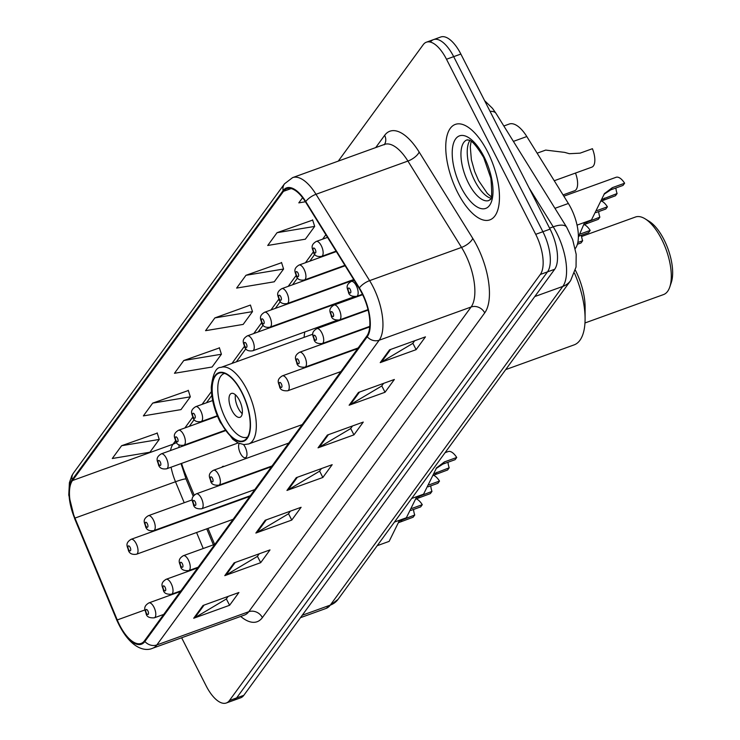 <?xml version="1.0" encoding="UTF-8"?>
<svg xmlns="http://www.w3.org/2000/svg" width="740" height="740" viewBox="0 0 740 740"><rect width="100%" height="100%" fill="white"/><g stroke="black" fill="none" stroke-linecap="round" stroke-linejoin="round"><path stroke-width="1.11" d="M332.131 323.112A56.046 24.133 -109.9 0 0 331.279 322.4M304.815 331.964A56.046 24.133 -109.9 0 0 304.085 337.348M344.674 301.199A7.927 3.413 -109.9 0 0 343.416 301.143L247.373 335.858A7.927 3.413 70.1 0 1 252.396 340.123A7.927 3.413 70.1 0 1 252.766 350.779C248.372 351.435 245.643 350.103 244.579 346.782C244.293 343.897 240.352 340.113 247.373 335.858M239.251 443.454A7.927 3.413 -109.9 0 0 240.445 453.426A7.927 3.413 -109.9 0 0 245.477 457.69A7.927 3.413 -109.9 0 0 245.116 447.034A7.927 3.413 -109.9 0 0 243.534 444.583M224.118 466.422A7.927 3.413 -109.9 0 0 222.86 466.376A7.927 3.413 -109.9 0 0 221.926 467.218M503.848 125.994L509.259 124.033A31.727 13.662 70.1 0 1 526.806 136.539L568.366 203.472A31.727 13.662 70.1 0 1 570.929 208.033A31.727 13.662 70.1 0 1 575.535 248.168L575.23 248.585M181.587 463.397A42.3 18.213 -109.9 0 0 184.991 472.99L194.195 495.162M207.996 528.388L214.637 544.39M181.633 637.769L206.183 685.943A31.727 13.662 -109.9 0 0 226.292 703L240.657 697.811A31.727 13.662 -109.9 0 0 243.811 695.332L554.686 269.268A31.727 13.662 -109.9 0 0 550.07 229.132L460.863 54.057A31.727 13.662 -109.9 0 0 440.753 37L433.575 39.599A31.727 13.662 -109.9 0 0 430.421 42.078M226.292 703A31.727 13.662 -109.9 0 0 229.446 700.521L540.32 274.457A31.727 13.662 -109.9 0 0 535.705 234.321L446.498 59.246L453.685 56.647A31.727 13.662 -109.9 0 0 433.575 39.599A31.727 13.662 -109.9 0 1 453.685 56.647L542.892 231.731L453.685 56.647L460.863 54.057M540.32 274.457L547.498 271.867A31.727 13.662 -109.9 0 0 542.892 231.731A31.727 13.662 -109.9 0 1 547.498 271.867L236.624 697.922L547.498 271.867L554.686 269.268M233.47 700.401A31.727 13.662 -109.9 0 0 236.624 697.922A31.727 13.662 -109.9 0 1 233.47 700.401M487.53 151.681A50.755 21.849 -109.9 0 0 455.35 124.394A50.755 21.849 -109.9 0 0 457.681 192.585A50.755 21.849 -109.9 0 0 489.862 219.873A50.755 21.849 -109.9 0 0 487.53 151.681A50.755 21.849 -109.9 0 0 455.35 124.394A50.755 21.849 -109.9 0 0 457.681 192.585A50.755 21.849 -109.9 0 0 489.862 219.873A50.755 21.849 -109.9 0 0 487.53 151.681M361.916 293.234A33.837 14.569 70.1 0 1 366.837 336.043L144.504 640.766A33.837 14.569 70.1 0 1 141.137 643.412A33.837 14.569 70.1 0 1 117.253 619.944L74.962 518.093A33.837 14.569 70.1 0 1 72.474 480.547L283.494 191.336A33.837 14.569 70.1 0 1 286.861 188.691A33.837 14.569 70.1 0 1 305.583 202.02L359.187 288.378A33.837 14.569 70.1 0 1 361.916 293.234M362.165 292.892A34.688 14.93 -109.9 0 0 359.363 287.916L305.759 201.558A34.688 14.93 -109.9 0 0 283.124 190.606L72.104 479.816A34.688 14.93 -109.9 0 0 74.657 518.296L116.948 620.157A34.688 14.93 -109.9 0 0 144.874 641.497L367.207 336.774A34.688 14.93 -109.9 0 0 362.165 292.892M228.161 596.394L226.209 599.067L194.879 617.706A8.464 7.335 -143.9 0 1 193.686 618.261L229.594 605.283L238.918 592.509L203.019 605.477L193.686 618.261M226.338 598.891L229.594 605.283M259.25 553.788L257.298 556.462L225.968 575.1A8.464 7.335 -143.9 0 1 224.775 575.655L260.683 562.678L270.007 549.903L234.099 562.872L224.775 575.655M257.428 556.286L260.683 562.678M290.33 511.183L288.387 513.856L257.058 532.486A8.464 7.335 -143.9 0 1 255.864 533.05L291.773 520.072L301.097 507.288L265.188 520.266L255.864 533.05M288.507 513.68L291.773 520.072M414.687 340.761L412.735 343.434L381.405 362.064A8.464 7.335 -143.9 0 1 380.212 362.628L416.121 349.65L425.445 336.867L389.536 349.844L380.212 362.628M412.865 343.258L416.121 349.65M383.598 383.366L381.646 386.039L350.316 404.669A8.464 7.335 -143.9 0 1 349.123 405.233L385.031 392.256L394.355 379.472L358.456 392.45L349.123 405.233M381.775 385.864L385.031 392.256M352.508 425.972L350.557 428.645L319.227 447.275A8.464 7.335 -143.9 0 1 318.043 447.839L353.942 434.861L363.266 422.078L327.367 435.055L318.043 447.839M350.686 428.469L353.942 434.861M321.419 468.577L319.467 471.25L288.137 489.88A8.464 7.335 -143.9 0 1 286.954 490.444L322.853 477.466L332.186 464.683L296.278 477.661L286.954 490.444M319.597 471.075L322.853 477.466M446.498 59.246A31.727 13.662 -109.9 0 0 426.388 42.189A31.727 13.662 -109.9 0 0 423.234 44.668L338.272 161.117M188.33 390.526L152.699 403.115L143.375 415.899L180.995 409.618L190.328 396.834L188.247 390.267M157.241 433.131L121.619 445.721L112.286 458.504L149.915 452.223L159.239 439.44L157.167 432.872M281.589 262.7L245.967 275.298L236.633 288.082L274.262 281.792L283.587 269.018L281.514 262.45M312.678 220.095L277.047 232.693L267.723 245.477L305.352 239.186L314.676 226.412L312.595 219.845M302.595 197.682L298.812 202.871L305.417 201.761M219.419 347.911L183.788 360.51L174.464 373.293L212.084 367.012L221.408 354.229L219.336 347.661M214.878 317.904L205.554 330.688L243.173 324.407L252.497 311.623L250.425 305.056L214.878 317.904L252.497 311.623M245.967 275.298L283.587 269.018M277.047 232.693L314.676 226.412M183.788 360.51L221.408 354.229M152.699 403.115L190.328 396.834M121.619 445.721L159.239 439.44M241.758 392.496A35.955 15.475 -109.9 0 0 218.966 373.173A35.955 15.475 -109.9 0 0 220.622 421.467A35.955 15.475 -109.9 0 0 243.414 440.8A35.955 15.475 -109.9 0 0 241.758 392.496M319.532 326.645A50.015 21.534 -109.9 0 0 319.051 327.839M247.179 437.183L247.613 437.035A33.837 14.569 70.1 0 1 247.179 437.183A33.837 14.569 70.1 0 1 225.728 418.997A33.837 14.569 70.1 0 1 224.174 373.534A33.837 14.569 70.1 0 1 224.636 373.395M239.409 400.248A12.691 5.467 -109.9 0 0 231.37 393.43A12.691 5.467 -109.9 0 0 231.953 410.478A12.691 5.467 -109.9 0 0 239.991 417.295A12.691 5.467 -109.9 0 0 239.409 400.248M235.413 394.781A12.691 5.467 -109.9 0 0 238.234 408.203A12.691 5.467 -109.9 0 0 242.23 413.669M505.679 369.621L574.111 344.886A58.164 25.04 -109.9 0 0 579.892 340.345A58.164 25.04 -109.9 0 0 585.09 319.042A58.164 25.04 -109.9 0 0 574.49 273.199M584.961 322.973L663.512 294.585A41.246 17.751 -109.9 0 0 667.61 291.366A41.246 17.751 -109.9 0 0 669.774 287.018A41.246 17.751 -109.9 0 0 666.194 249.768A41.246 17.751 -109.9 0 0 645.132 218.837A41.246 17.751 -109.9 0 0 635.475 217.014L581.594 236.495M585.09 319.042L585.118 307.405A41.246 17.751 -109.9 0 0 575.387 270.229M669.774 287.018L671.291 282.514A37.009 15.938 -109.9 0 0 668.072 249.093A37.009 15.938 -109.9 0 0 649.174 221.325L645.132 218.837M601.611 199.541L617.095 193.547L615.495 195.749L600.973 201.178M577.043 225.136L591.473 219.919L604.617 193.316M604.349 193.695L612.313 187.673L624.625 183.224A15.864 6.827 70.1 0 0 616.059 177.304L563.834 196.174M603.97 194.315L610.713 189.865L623.024 185.416L624.625 183.224M617.095 193.547A10.573 4.551 70.1 0 1 615.902 187.997M584.387 223.147L599.872 217.153L598.272 219.345L583.749 224.775M596.958 210.604L607.41 206.821A15.864 6.827 70.1 0 0 601.324 200.993M578.365 237.068L584.683 222.37M596.033 212.556L605.801 209.022L607.41 206.821M599.872 217.153A10.573 4.551 70.1 0 1 598.679 211.594M579.735 234.21L590.187 230.427A15.864 6.827 70.1 0 0 584.101 224.599M577.82 242.498L582.648 240.759L581.048 242.951L577.376 244.283M578.81 236.162L588.577 232.628L590.187 230.427M582.648 240.759A10.573 4.551 70.1 0 1 581.455 235.2M433.705 473.794L449.189 467.8L447.589 470.002L433.067 475.432M411.662 498.483L423.567 494.172L436.711 467.569M436.443 467.948L444.416 461.927L456.728 457.477A15.864 6.827 70.1 0 0 448.163 451.557L445.092 452.667M436.064 468.568L442.807 464.119L455.118 459.67L456.728 457.477M449.189 467.8A10.573 4.551 70.1 0 1 447.996 462.25M416.481 497.4L431.966 491.406L430.365 493.599L415.843 499.028M429.052 484.857L439.505 481.074A15.864 6.827 70.1 0 0 433.418 475.247M394.439 522.079L406.353 517.778L416.777 496.623M428.127 486.809L437.904 483.276L439.505 481.074M431.966 491.406A10.573 4.551 70.1 0 1 430.773 485.856M399.258 521.006L414.742 515.012L413.142 517.205L398.629 522.634M411.829 508.463L422.281 504.68A15.864 6.827 70.1 0 0 416.195 498.852M377.215 545.685L389.129 541.384L399.563 520.229M410.904 510.415L420.681 506.882L422.281 504.68M414.742 515.012A10.573 4.551 70.1 0 1 413.549 509.453M554.241 180.736L591.843 167.148A15.864 6.827 70.1 0 0 592.416 148.703L580.105 153.152L569.347 153.707L564.694 152.385L545.695 150.09L537.138 153.18M575.489 173.058A15.864 6.827 70.1 0 1 574.619 190.744L563.057 194.925M554.954 208.319L568.366 203.472M513.394 141.386L526.806 136.539M302.244 615.245L330.271 605.116A21.146 18.334 36.1 0 0 338.06 599.345L326.062 608.428A42.3 18.213 -109.9 0 0 330.271 605.116L562.798 286.426A42.3 18.213 -109.9 0 0 556.656 232.906A42.3 18.213 -109.9 0 0 553.233 226.829L549.57 228.161M534.77 296.555L562.798 286.426A21.146 18.334 36.1 0 0 570.596 280.654L338.06 599.345M550.07 229.132L535.705 234.321M243.811 695.332L229.446 700.521M484.608 100.649L492.479 108.345L496.05 113.442L566.692 227.236A21.146 8.427 148.2 0 0 553.233 226.829L529.035 187.84M496.05 113.442A21.146 8.427 148.2 0 0 490.065 111.361M181.605 465.747A13.745 1.341 -22.5 0 1 182.225 465.451M375.716 147.584L384.643 135.346A52.873 22.764 70.1 0 1 419.154 152.042L472.758 238.391A52.873 22.764 70.1 0 1 484.719 312.881L262.376 617.604A10.573 9.167 36.1 0 0 248.751 611.721L471.093 307.007A42.3 18.213 -109.9 0 0 464.942 253.487A42.3 18.213 -109.9 0 0 461.529 247.419L407.916 161.061A42.3 18.213 -109.9 0 0 384.522 144.402L384.217 144.818M262.376 617.604A52.873 22.764 70.1 0 1 240.676 616.429M244.552 615.033A42.3 18.213 -109.9 0 0 248.751 611.721L156.834 644.947A42.3 18.213 70.1 0 1 152.634 648.249L244.635 615.005M283.124 190.606A10.573 9.167 36.1 0 1 284.502 183.816L292.605 177.619A42.3 18.213 70.1 0 1 315.999 194.287L369.611 280.636A42.3 18.213 70.1 0 1 373.025 286.713A42.3 18.213 70.1 0 1 379.176 340.224A10.573 9.167 -143.9 0 1 367.207 336.774M359.363 287.916A10.573 4.218 148.2 0 1 369.611 280.636L461.529 247.419A10.573 4.218 -31.8 0 0 472.758 238.391M72.104 479.816A10.573 9.167 -143.9 0 1 73.482 473.026L71.826 475.709L69.412 482.665L68.765 495.032L74.592 518.509L116.883 620.361A10.573 1.027 157.5 0 0 117.475 620.462M419.154 152.042A10.573 4.218 -31.8 0 1 407.916 161.061L315.999 194.287A10.573 4.218 148.2 0 0 305.759 201.558M116.948 620.157A10.573 1.027 157.5 0 0 116.883 620.361C129.842 649.054 145.207 651.727 152.634 648.249M144.874 641.497A10.573 9.167 36.1 0 0 156.834 644.947L379.176 340.224L471.093 307.007A10.573 9.167 36.1 0 1 484.719 312.881M384.495 144.411A10.573 9.167 36.1 0 0 384.643 135.346M72.474 480.547L173.012 444.213A33.837 14.569 -109.9 0 0 170.524 450.531M171.079 467.199A33.837 14.569 -109.9 0 0 175.5 481.749L184.214 502.738M74.962 518.093L175.5 481.749A19.037 1.859 -22.5 0 1 186.119 479.159L193.251 496.337M117.253 619.944L144.966 609.927M196.581 532.513L203.222 548.516M283.494 191.336L291.144 188.571M325.878 234.71L322.64 239.14M313.279 251.979L305.426 262.746M296.055 275.576L288.202 286.343M278.832 299.182L270.979 309.949M261.608 322.788L253.755 333.555M244.385 346.394L231.972 363.414M211.409 391.589L202.085 404.364M192.724 417.203L184.861 427.97M175.5 440.809L173.012 444.213A19.037 16.502 36.1 0 0 176.453 442.464M288.137 489.88L297.341 477.282M319.227 447.275L328.421 434.676M350.316 404.669L359.511 392.071M381.405 362.064L390.6 349.465M257.058 532.486L266.252 519.887M225.968 575.1L235.163 562.493M194.879 617.706L204.074 605.098M469.808 140.563A32.236 13.875 -109.9 0 0 474.803 180.902A32.236 13.875 -109.9 0 0 490.638 198.2M467.033 139.879A32.236 13.875 -109.9 0 0 468.513 183.178A32.236 13.875 -109.9 0 0 488.946 200.503L489.852 199.671C491.832 200.503 492.174 193.344 490.87 178.192L483.683 157.528C469.632 134.329 467.884 141.645 467.754 139.842L467.033 139.879M461.27 187.673A38.573 16.604 -109.9 0 0 489.556 205.396A38.573 16.604 -109.9 0 0 483.951 156.593A38.573 16.604 -109.9 0 0 455.655 138.87A38.573 16.604 -109.9 0 0 461.27 187.673M220.465 421.68A36.482 15.707 -109.9 0 0 247.225 438.441A36.482 15.707 -109.9 0 0 241.915 392.283A36.482 15.707 -109.9 0 0 215.164 375.522A36.482 15.707 -109.9 0 0 220.465 421.68M246.753 389.286A40.709 17.529 70.1 0 1 248.621 443.972L243.941 444.611L238.169 442.964L232.832 439.329L220.289 422.309C214.341 410.275 211.335 398.546 211.27 387.131C212.917 373.672 216.145 367.096 220.946 367.401A40.709 17.529 70.1 0 1 246.753 389.286M354.22 280.368L351.26 281.44A7.927 3.413 70.1 0 1 356.292 285.705A7.927 3.413 70.1 0 1 356.652 296.351L362.434 294.27M350.242 289.451A2.646 1.138 -109.9 0 0 348.309 288.239A2.646 1.138 -109.9 0 0 348.688 291.588A2.646 1.138 -109.9 0 0 350.631 292.8A2.646 1.138 -109.9 0 0 350.242 289.451M610.713 189.865L612.313 187.673M603.183 200.198L604.784 197.996M362.646 294.705L334.036 305.037A7.927 3.413 70.1 0 1 339.068 309.302A7.927 3.413 70.1 0 1 339.429 319.957L368.011 309.625M333.028 313.057A2.646 1.138 -109.9 0 0 331.085 311.845A2.646 1.138 -109.9 0 0 331.474 315.185A2.646 1.138 -109.9 0 0 333.407 316.406A2.646 1.138 -109.9 0 0 333.028 313.057M585.96 223.794L587.56 221.602M368.132 310.097L316.812 328.643A7.927 3.413 70.1 0 1 321.845 332.907A7.927 3.413 70.1 0 1 322.205 343.564L369.76 326.377M315.804 336.663A2.646 1.138 -109.9 0 0 313.862 335.442A2.646 1.138 -109.9 0 0 314.25 338.791A2.646 1.138 -109.9 0 0 316.183 340.002A2.646 1.138 -109.9 0 0 315.804 336.663M369.713 326.904L299.598 352.249A7.927 3.413 70.1 0 1 304.621 356.514A7.927 3.413 70.1 0 1 304.982 367.17L358.151 347.948M298.581 360.269A2.646 1.138 -109.9 0 0 296.638 359.048A2.646 1.138 -109.9 0 0 297.027 362.397A2.646 1.138 -109.9 0 0 298.96 363.608A2.646 1.138 -109.9 0 0 298.581 360.269M357.642 348.651L282.375 375.855A7.927 3.413 70.1 0 1 287.397 380.12A7.927 3.413 70.1 0 1 287.768 390.766L340.927 371.554M281.357 383.866A2.646 1.138 -109.9 0 0 279.415 382.654A2.646 1.138 -109.9 0 0 279.803 386.003A2.646 1.138 -109.9 0 0 281.746 387.214A2.646 1.138 -109.9 0 0 281.357 383.866M288.757 443.066L213.481 470.27A7.927 3.413 70.1 0 1 218.513 474.534A7.927 3.413 70.1 0 1 218.874 485.181L272.043 465.969M212.463 478.28A2.646 1.138 -109.9 0 0 210.53 477.069A2.646 1.138 -109.9 0 0 210.909 480.417A2.646 1.138 -109.9 0 0 212.852 481.629A2.646 1.138 -109.9 0 0 212.463 478.28M271.534 466.663L196.257 493.867A7.927 3.413 70.1 0 1 201.289 498.131A7.927 3.413 70.1 0 1 201.65 508.787L254.819 489.575M195.249 501.887A2.646 1.138 -109.9 0 0 193.306 500.675A2.646 1.138 -109.9 0 0 193.695 504.014A2.646 1.138 -109.9 0 0 195.628 505.235A2.646 1.138 -109.9 0 0 195.249 501.887M214.896 544.298L183.353 555.694A7.927 3.413 70.1 0 1 188.386 559.958A7.927 3.413 70.1 0 1 188.746 570.605L198.181 567.201M182.345 563.704A2.646 1.138 -109.9 0 0 180.403 562.493A2.646 1.138 -109.9 0 0 180.791 565.841A2.646 1.138 -109.9 0 0 182.725 567.053A2.646 1.138 -109.9 0 0 182.345 563.704M442.807 464.119L444.416 461.927M435.277 474.451L436.878 472.25M197.672 567.895L166.139 579.291A7.927 3.413 70.1 0 1 171.162 583.555A7.927 3.413 70.1 0 1 171.523 594.211L180.958 590.807M165.122 587.31A2.646 1.138 -109.9 0 0 163.179 586.099A2.646 1.138 -109.9 0 0 163.568 589.438A2.646 1.138 -109.9 0 0 165.501 590.659A2.646 1.138 -109.9 0 0 165.122 587.31M418.054 498.048L419.654 495.855M180.449 591.501L148.916 602.897A7.927 3.413 70.1 0 1 153.939 607.161A7.927 3.413 70.1 0 1 154.309 617.817L163.734 614.413M147.898 610.916A2.646 1.138 -109.9 0 0 145.956 609.705A2.646 1.138 -109.9 0 0 146.344 613.044A2.646 1.138 -109.9 0 0 148.287 614.255A2.646 1.138 -109.9 0 0 147.898 610.916M400.83 521.654L402.43 519.462M321.289 245.708A7.927 3.413 70.1 0 1 321.65 256.364C317.266 257.021 314.537 255.689 313.464 252.368C313.187 249.482 309.237 245.699 316.257 241.444A7.927 3.413 70.1 0 1 321.289 245.708M313.686 251.591A2.646 1.138 -109.9 0 0 315.629 252.803A2.646 1.138 -109.9 0 0 315.249 249.463A2.646 1.138 -109.9 0 0 313.307 248.252A2.646 1.138 -109.9 0 0 313.686 251.591M304.066 269.314A7.927 3.413 70.1 0 1 304.427 279.97C300.042 280.627 297.314 279.295 296.25 275.974C295.963 273.079 292.013 269.305 299.034 265.05A7.927 3.413 70.1 0 1 304.066 269.314M296.472 275.197A2.646 1.138 -109.9 0 0 298.405 276.409A2.646 1.138 -109.9 0 0 298.026 273.069A2.646 1.138 -109.9 0 0 296.083 271.848A2.646 1.138 -109.9 0 0 296.472 275.197M286.843 292.92A7.927 3.413 70.1 0 1 287.203 303.567C282.819 304.233 280.09 302.901 279.026 299.58C278.739 296.685 274.79 292.911 281.82 288.656A7.927 3.413 70.1 0 1 286.843 292.92M279.248 298.803A2.646 1.138 -109.9 0 0 281.182 300.014A2.646 1.138 -109.9 0 0 280.802 296.666A2.646 1.138 -109.9 0 0 278.86 295.454A2.646 1.138 -109.9 0 0 279.248 298.803M269.619 316.517A7.927 3.413 70.1 0 1 269.989 327.173C265.595 327.839 262.867 326.507 261.803 323.186C261.516 320.291 257.566 316.517 264.596 312.262A7.927 3.413 70.1 0 1 269.619 316.517M262.025 322.4A2.646 1.138 -109.9 0 0 263.958 323.621A2.646 1.138 -109.9 0 0 263.579 320.272A2.646 1.138 -109.9 0 0 261.636 319.06A2.646 1.138 -109.9 0 0 262.025 322.4M244.801 346.006A2.646 1.138 -109.9 0 0 246.744 347.217A2.646 1.138 -109.9 0 0 246.355 343.878A2.646 1.138 -109.9 0 0 244.413 342.666A2.646 1.138 -109.9 0 0 244.801 346.006M200.734 410.931A7.927 3.413 70.1 0 1 201.095 421.587C196.71 422.253 193.982 420.921 192.909 417.601C192.631 414.705 188.681 410.931 195.702 406.676A7.927 3.413 70.1 0 1 200.734 410.931M193.131 416.814A2.646 1.138 -109.9 0 0 195.073 418.035A2.646 1.138 -109.9 0 0 194.685 414.687A2.646 1.138 -109.9 0 0 192.751 413.475A2.646 1.138 -109.9 0 0 193.131 416.814M183.511 434.537A7.927 3.413 70.1 0 1 183.871 445.193C179.487 445.85 176.758 444.518 175.685 441.197C175.408 438.311 171.458 434.537 178.479 430.273A7.927 3.413 70.1 0 1 183.511 434.537M175.917 440.42A2.646 1.138 -109.9 0 0 177.85 441.632A2.646 1.138 -109.9 0 0 177.471 438.293A2.646 1.138 -109.9 0 0 175.528 437.081A2.646 1.138 -109.9 0 0 175.917 440.42M166.287 458.143A7.927 3.413 70.1 0 1 166.648 468.799C162.263 469.456 159.535 468.124 158.471 464.803C158.184 461.908 154.235 458.134 161.255 453.879A7.927 3.413 70.1 0 1 166.287 458.143M158.693 464.026A2.646 1.138 -109.9 0 0 160.626 465.238A2.646 1.138 -109.9 0 0 160.247 461.899A2.646 1.138 -109.9 0 0 158.304 460.678A2.646 1.138 -109.9 0 0 158.693 464.026M153.383 519.961A7.927 3.413 70.1 0 1 153.744 530.617C149.36 531.274 146.631 529.942 145.567 526.621C145.281 523.735 141.331 519.952 148.361 515.697A7.927 3.413 70.1 0 1 153.383 519.961M145.789 525.844A2.646 1.138 -109.9 0 0 147.722 527.056A2.646 1.138 -109.9 0 0 147.343 523.716A2.646 1.138 -109.9 0 0 145.401 522.505A2.646 1.138 -109.9 0 0 145.789 525.844M136.16 543.567A7.927 3.413 70.1 0 1 136.53 554.223C132.136 554.88 129.407 553.548 128.344 550.227C128.057 547.332 124.107 543.558 131.137 539.303A7.927 3.413 70.1 0 1 136.16 543.567M128.566 549.45A2.646 1.138 -109.9 0 0 130.499 550.662A2.646 1.138 -109.9 0 0 130.12 547.323A2.646 1.138 -109.9 0 0 128.177 546.101A2.646 1.138 -109.9 0 0 128.566 549.45M566.692 227.236L572.668 239.668L576.183 254.32L576.044 267.02L570.596 280.654M326.062 608.428L300.468 617.678M284.502 183.816L73.482 473.026M426.388 42.189L433.575 39.599M292.605 177.619L384.522 144.402M327.358 237.096L327.025 237.559M314.778 254.338L309.801 261.155M297.554 277.935L292.578 284.761M280.34 301.541L275.354 308.367M263.116 325.147L258.131 331.973M245.893 348.753L236.347 361.832M211.806 395.465L206.469 402.782M194.222 419.562L189.246 426.388M179.034 444.805L178.96 447.478M181.069 463.592L186.119 479.159M206.747 528.841L213.388 544.834M491.147 196.748L487.364 193.464L478.586 180.579L474.664 171.504L471.38 159.812L470.289 146.687L471.121 141.358M302.225 424.603L248.621 443.972M312.854 334.184L220.946 367.401M351.26 281.44C344.239 285.696 348.189 289.47 348.466 292.365C349.104 295.353 351.833 296.685 356.652 296.351M334.036 305.037C327.015 309.302 330.965 313.075 331.243 315.962C331.89 318.959 334.61 320.281 339.429 319.957M316.812 328.643C309.792 332.898 313.742 336.682 314.028 339.568C314.667 342.555 317.395 343.887 322.205 343.564M299.598 352.249C292.568 356.504 296.518 360.278 296.805 363.174C297.443 366.161 300.172 367.493 304.982 367.17M282.375 375.855C275.345 380.11 279.295 383.884 279.581 386.779C280.22 389.767 282.948 391.099 287.768 390.766M213.481 470.27C206.46 474.525 210.41 478.299 210.687 481.194C211.326 484.182 214.054 485.514 218.874 485.181M196.257 493.867C189.237 498.131 193.186 501.905 193.464 504.8C194.111 507.788 196.831 509.12 201.65 508.787M183.353 555.694C176.333 559.949 180.283 563.723 180.569 566.618C181.208 569.606 183.936 570.938 188.746 570.605M166.139 579.291C159.109 583.555 163.059 587.329 163.346 590.215C163.984 593.212 166.713 594.535 171.523 594.211M148.916 602.897C141.886 607.152 145.835 610.935 146.122 613.821C146.761 616.809 149.489 618.14 154.309 617.817M336.08 251.147L321.65 256.364M327.524 237.374L316.257 241.444M344.886 265.346L304.427 279.97M336.339 251.572L299.034 265.05M353.702 279.535L287.203 303.567M345.145 265.762L281.82 288.656M354.331 296.694L269.989 327.173M353.961 279.961L264.596 312.262M337.107 320.291L252.766 350.779M217.292 415.741L201.095 421.587M212.658 400.543L195.702 406.676M225.016 430.319L183.871 445.193M217.477 416.185L178.479 430.273M238.15 442.955L166.648 468.799M225.302 430.736L161.255 453.879M250.342 495.707L153.744 530.617M192.271 499.824L148.361 515.697M233.128 519.304L136.53 554.223M249.833 496.401L131.137 539.303"/></g></svg>
